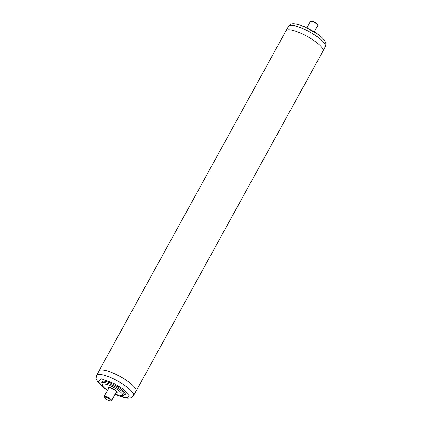 <?xml version="1.0" encoding="UTF-8"?>
<svg xmlns="http://www.w3.org/2000/svg" width="422" height="422" viewBox="0 0 422 422"><rect width="100%" height="100%" fill="white"/><g stroke="black" fill="none" stroke-linecap="round" stroke-linejoin="round"><path stroke-width="0.63" d="M310.65 21.274L311.325 21.1A3.692 0.923 28.8 0 1 312.644 21.279A3.692 0.923 28.8 0 1 317.581 24.539L317.798 25.199A4.22 1.05 -151.2 0 0 312.153 21.475A4.22 1.05 -151.2 0 0 310.65 21.274A4.22 1.05 -151.2 0 0 310.397 21.443L307.037 27.551M105.964 397.223A3.692 0.923 -151.2 0 0 104.419 397.461A3.692 0.923 -151.2 0 0 109.356 400.721A3.692 0.923 -151.2 0 0 110.669 400.9A3.692 0.923 -151.2 0 0 109.789 399.265A3.692 0.923 -151.2 0 0 105.964 397.223M104.419 397.461L104.202 396.801A4.22 1.05 28.8 0 1 104.208 396.495A4.22 1.05 28.8 0 1 105.964 396.527A4.22 1.05 28.8 0 1 109.952 398.568A4.22 1.05 28.8 0 1 111.603 400.557A4.22 1.05 28.8 0 1 111.35 400.726L110.669 400.9M314.432 31.613L317.792 25.505A4.22 1.05 -151.2 0 0 317.798 25.199M135.942 391.21A21.042 5.249 -151.2 0 0 128.504 381.852A21.042 5.249 -151.2 0 0 99.059 370.933L96.601 375.411A21.042 5.249 28.8 0 1 126.041 386.33A21.042 5.249 28.8 0 1 133.484 395.683L135.942 391.21M114.963 394.449L119.874 396.1L121.816 396.321L123.293 396.026L124.163 395.224A12.66 3.154 -151.2 0 0 119.69 389.596A12.66 3.154 -151.2 0 0 101.982 383.028A13.288 3.313 28.8 0 1 101.918 381.831A13.288 3.313 28.8 0 1 120.513 388.725A13.288 3.313 28.8 0 1 125.213 394.633A13.288 3.313 28.8 0 1 124.168 395.214M114.979 394.417L122.607 395.794L122.111 393.631L118.645 390.456C113.27 386.731 108.486 384.547 104.303 383.899C101.169 384.025 101.902 385.924 106.513 389.59L107.584 390.35M113.344 388.926L113.217 389.158A4.273 1.066 28.8 0 1 114.283 389.807L114.578 389.67A5.328 1.329 28.8 0 1 115.364 390.218A5.328 1.329 28.8 0 1 116.05 390.761L115.285 390.55A4.273 1.066 28.8 0 1 115.939 391.173L116.704 391.384A5.328 1.329 28.8 0 1 117.263 392.217L116.319 391.743A4.273 1.066 28.8 0 1 116.324 392.08A4.273 1.066 28.8 0 1 116.314 392.096L116.335 392.064M108.802 388.134A4.273 1.066 28.8 0 1 108.839 387.966A4.273 1.066 28.8 0 1 108.844 387.95L109.029 387.618M107.921 387.443L107.905 387.47A5.328 1.329 28.8 0 1 107.911 387.454A5.328 1.329 28.8 0 1 108.475 387.206L109.235 387.771A4.273 1.066 28.8 0 1 109.899 387.818L110.079 387.486M109.899 387.818L109.14 387.254A5.328 1.329 28.8 0 1 110.622 387.665L110.907 388.098A4.273 1.066 28.8 0 1 111.972 388.525L112.104 388.287M108.697 388.229L108.507 388.678M108.459 388.662A5.328 1.329 28.8 0 1 107.9 387.829L108.739 388.251M107.905 387.47L108.844 387.95M113.217 389.158L113.513 389.021A5.328 1.329 28.8 0 0 111.688 388.098L111.972 388.525M116.092 392.397L116.683 392.835A5.328 1.329 28.8 0 0 117.247 392.587A5.328 1.329 28.8 0 0 117.258 392.571L116.314 392.096M116.683 392.835L116.926 392.402M116.541 391.336L116.319 391.743M115.438 390.276L115.285 390.55M135.763 391.537A21.095 5.259 -151.2 0 0 135.989 391.236A21.095 5.259 -151.2 0 0 127.729 381.272A21.095 5.259 -151.2 0 0 107.805 371.08A21.095 5.259 -151.2 0 0 99.017 370.906A21.095 5.259 -151.2 0 0 98.885 371.26M135.989 391.236L322.983 51.094A21.095 5.259 -151.2 0 0 314.728 41.129A21.095 5.259 -151.2 0 0 294.799 30.938A21.095 5.259 -151.2 0 0 286.01 30.764L99.017 370.906M297.283 26.491A21.042 5.249 -151.2 0 0 288.516 26.317C290.816 23.458 292.594 23.073 299.678 24.967C312.011 29.387 329.239 39.536 325.399 46.589A21.042 5.249 -151.2 0 0 317.159 36.656A21.042 5.249 -151.2 0 0 297.283 26.491M103.332 386.895L98.099 381.456L101.486 378.866L113.824 383.324L122.913 388.894L129.348 395.91L127.064 397.688L119.69 395.978M104.208 396.495L109.071 387.649M111.603 400.557L116.361 391.911M325.399 46.589L323.115 50.74M288.516 26.317L286.237 30.463M302.711 26.037L303.903 26.37L318.03 34.456M96.601 375.411C96.01 377.917 95.942 379.241 96.395 379.373L97.403 381.298C98.785 383.266 100.921 385.307 103.812 387.428L103.97 387.544M119.289 395.963L124.69 397.682L128.014 398.162L131.115 397.714L133.484 395.683M102.963 381.251L101.982 383.028C101.734 385.497 103.2 387.67 106.381 389.543L107.568 390.387M124.163 395.224L125.144 393.446"/></g></svg>
